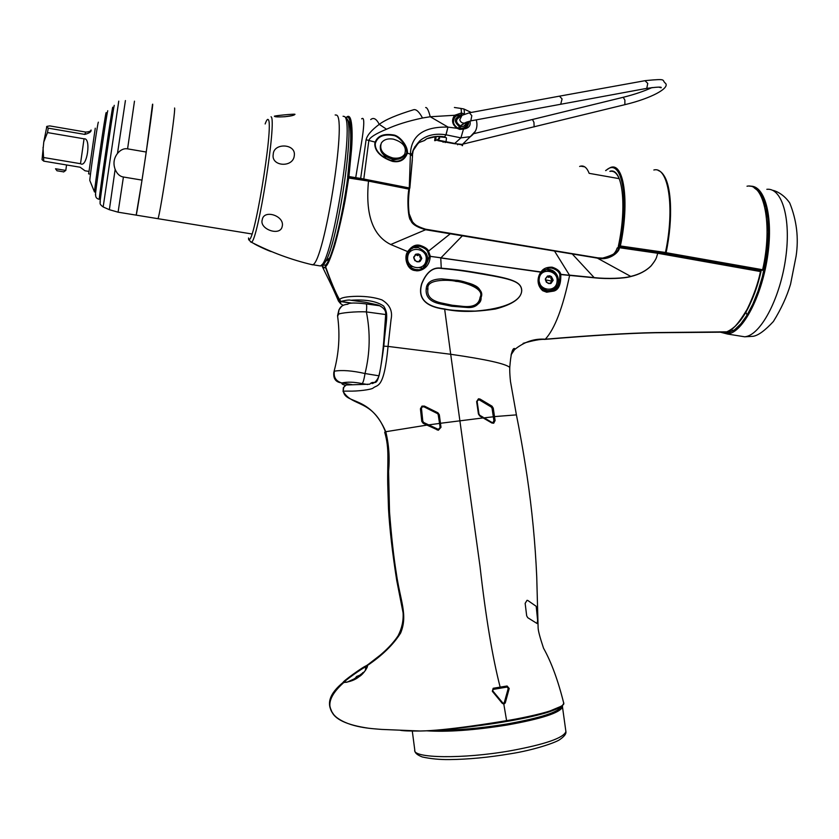 <?xml version="1.0" encoding="UTF-8"?>
<svg xmlns="http://www.w3.org/2000/svg" width="839" height="839" viewBox="0 0 839 839"><rect width="100%" height="100%" fill="white"/><g stroke="black" fill="none" stroke-linecap="round" stroke-linejoin="round"><path stroke-width="1.26" d="M555.439 274.479L554.831 274.374M543.043 272.444L541.763 272.235M426.285 253.305L424.209 252.969M411.309 250.851L408.488 250.389M540.945 287.42L543.2 287.777M551.16 289.067L552.744 289.329M409.338 266.089L412.431 266.592M419.248 267.693L422.583 268.239M393.103 159.274L392.683 160.648M618.679 247.002L618.322 246.414L619.486 245.837L665.453 252.476C675.038 207.579 668.463 166.017 653.843 170.002M618.322 246.414C627.268 205.576 622.339 166.804 609.838 171.313M665.82 253.336L665.453 252.476L665.096 253.21L619.832 246.97M663.995 176.305C671.882 191.502 672.511 217.06 665.893 252.969M747.014 186.227C764.172 182.451 772.95 224.842 762.63 269.738L762.242 270.441L665.096 253.21M605.622 170.569L609.575 167.989C623.618 159.934 630.037 201.003 620.346 246.047L620.189 246.792L619.486 245.837C629.932 197.417 621.363 155.76 605.842 170.611M341.693 306.172L338.935 309.843L338.369 314.457C338.62 312.947 357.078 311.259 366.381 311.919C370.502 332.58 370.051 353.114 365.028 373.533C352.233 370.649 342.008 369.873 334.373 371.184C333.377 376.837 335.548 380.707 340.875 382.783L341.798 383.004C341.62 384.063 342.962 384.818 345.804 385.279L343.319 387.775L343.099 391.289C352.086 407.167 372.621 398.84 385.458 431.802L386.003 432.347M385.458 431.802C388.593 444.492 389.527 457.307 388.268 470.249L388.866 505.592C389.873 524.197 391.907 544.563 394.959 566.682L401.535 602.454C403.947 611.558 404.178 620.21 402.227 628.421C398.431 636.612 392.589 644.373 384.702 651.683L366.601 665.694C364.556 665.589 339.921 683.397 343.476 682.38C331.153 692.353 327.105 701.708 331.332 710.444C334.069 719.107 346.57 725.043 368.824 728.262M511.371 353.492L514.611 349.213M523.137 343.34C533.457 340.361 540.694 339.05 544.836 339.386L543.651 339.365M719.138 331.887L726.259 331.961M544.836 339.386C592.009 335.453 628.914 333.23 655.553 332.737L725.777 332.15M322.795 265.25L325.522 265.103L325.396 267.096C324.808 268.312 323.728 268.04 322.176 266.278L322.113 266.162M325.396 267.096C331.982 284.977 336.617 295.915 339.323 299.922L340.466 301.526L351.226 303.204M321.903 265.659L322.176 266.278C327.063 276.65 330.535 282.491 338.484 301.086L339.323 299.922M343.099 391.289L343.822 392.442M343.046 305.281L340.644 303.708L340.466 301.526M366.601 665.694L365.856 666.89C363.853 666.942 341.756 682.747 344.714 681.992L343.476 682.38M363.182 672.962L362.647 672.71L362.511 673.644M350.618 681.1L354.939 678.363M360.455 674.619L362.511 673.161M365.752 669.7L366.895 665.851C369.338 664.887 363.633 674.325 359.165 676.622L346.947 682.212L344.714 681.992M365.856 666.89L365.332 670.361M362.647 672.71L363.853 672.249M325.364 266.75C324.745 267.998 323.634 267.631 322.019 265.638M334.058 371.383C338.977 353.24 340.162 334.887 337.624 316.324L338.369 314.489C338.369 308.102 341.494 304.704 347.755 304.263C348.93 302.743 354.981 302.617 365.94 303.875C366.758 303.844 366.905 306.529 366.381 311.919L385.73 314.541M352.023 384.619L341.756 382.951C335.894 381.158 333.429 377.235 334.373 371.184L333.859 372.107C333.146 378.337 335.485 381.892 340.875 382.783M341.798 383.004L351.562 384.619M427.89 289.172L427.942 288.868C425.73 277.908 453.427 280.069 456.059 281.432C458.713 280.929 485.613 287.431 480.118 297.205L480.076 297.499C479.006 304.284 473.563 307.273 463.747 306.466L452.179 305.239L440.926 302.879C431.162 300.614 426.82 296.052 427.89 289.172L426.191 288.889C425.446 296.891 430.176 301.904 440.381 303.928L451.739 306.266L452.179 305.239M480.076 297.499L481.062 297.646C479.499 304.494 475.178 307.798 468.099 307.546L451.739 306.266M481.146 297.331C481.743 291.594 479.541 287.609 474.538 285.386C469.641 282.607 455.367 279.995 455.944 280.278C458.377 279.838 486.295 285.837 481.114 297.321L480.118 297.205M427.942 288.868L426.243 288.564C426.694 282.355 431.854 279.125 441.702 278.894L455.86 280.268L456.059 281.432M400.182 730.245C402.877 730.874 409.484 731.126 419.993 731.01M421.639 730.968C447.523 730.486 495.146 723.617 506.735 721.425C515.23 720.114 536.299 716.003 548.696 712.007C558.134 708.714 562.833 706.354 562.812 704.917M359.165 676.622C355.327 679.842 350.188 681.824 343.749 682.558C328.059 696.559 325.647 708.158 336.523 717.355C350.02 727.665 371.625 728.598 381.829 729.427L420.213 731.01C445.813 730.696 494.947 722.631 506.84 720.607C515.775 719.275 540.096 714.44 551.349 710.497C560.232 707.204 564.374 704.812 563.766 703.313L563.661 702.495M366.895 665.851C382.07 655.626 393.313 644.698 400.612 633.078C408.132 615.039 400.182 600.567 396.344 573.362C393.68 556.97 391.414 536.488 389.516 511.895L388.583 471.298C389.862 457.926 388.929 444.733 385.772 431.718C370.114 395.337 345.133 404.419 343.382 391.163C342.784 388.247 343.833 386.192 346.517 384.975L369.779 384.189C375.882 377.277 377.172 396.816 383.811 346.171C386.097 318.233 389.023 314.782 383.696 306.109C376.648 301.191 365.71 299.25 350.88 300.268L365.814 302.313L378.137 305.05C383.496 307.41 386.013 310.451 385.709 314.185L383.685 342.123C382.469 356.072 380.927 367.272 379.071 375.736C377.256 380.34 374.907 382.962 372.013 383.591M516.404 414.875L494.507 416.595L495.104 420.538L493.71 423.223L491.885 423.013L483.138 417.916L440.454 423.276L440.999 427.282L438.357 430.239L426.967 425.1L385.772 431.718M493.175 688.274L507.092 685.998L509.21 688.494L505.267 702.925L503.987 704.099L502.33 703.407L492.325 691.284L493.175 688.274L493.227 689.396L507.134 687.047L508.235 688.431L504.239 702.746L503.106 703.239M438.357 430.239L438.367 429.4L427.481 424.314L426.967 425.1L423.234 423.359L421.786 421.388L420.423 408.803L421.965 406.128L424.429 406.107L437.916 412.798L439.321 414.749L440.454 423.276L439.605 423.422L438.451 414.886L437.507 413.585L424.094 406.831L422.395 406.852L423.506 406.663M500.201 688.263L500.159 687.151C492.43 657.126 485.718 616.812 479.992 566.199L450.7 354.278C486.012 359.365 505.697 363.738 509.766 367.409L509.734 368.153M351.761 303.131L340.865 301.421L339.575 299.68C340.875 297.614 346.769 296.492 357.267 296.293C366.874 296.303 375.075 297.499 381.881 299.88C389.768 304.609 392.83 311.122 391.058 319.439L388.048 346.413L450.7 354.278L444.67 309.234C425.069 306.602 417.413 298.065 421.702 283.634C426.495 271.983 433.018 266.844 441.283 268.197C460.024 269.759 467.155 271.102 484.218 273.944C510.448 278.674 521.575 281.348 521.743 290.672C521.302 298.369 512.545 304.484 495.503 309.004C464.974 313.65 451.76 310.304 444.67 309.234L444.701 308.972C425.195 306.434 417.581 297.992 421.86 283.666C426.6 272.088 433.071 267.001 441.272 268.428C459.919 270.137 467.061 271.479 484.113 274.343C510.364 278.926 521.512 281.411 521.669 290.672C521.397 300.656 505.246 308.836 475.147 311.091C459.615 310.954 449.463 310.252 444.701 308.972M383.811 346.171L388.048 346.413C384.021 389.873 377.351 384.293 373.166 388.017C371.541 389.611 357.435 391.446 348.258 391.11L343.382 391.163M483.17 417.266L479.856 415.368L483.138 417.916L479.761 415.987L478.44 414.026L476.636 401.587L478.461 398.798L480.065 399.07L492.011 406.181L493.259 408.173L494.507 416.595L493.322 416.794L493.909 420.727L492.975 422.52L493.71 423.223M726.836 331.835L655.322 332.58C628.317 333.114 591.642 335.327 545.308 339.208C554.81 328.867 562.917 307.577 569.629 275.318L560.767 274.311C561.081 284.127 558.784 289.717 553.876 291.07L546.682 292.203L542.707 290.714C534.516 283.163 539.288 273.661 541.113 271.972L440.758 257.972L441.272 268.428M545.308 339.208C534.359 338.4 524.102 341.872 514.538 349.632L511.035 354.887M658.489 252.518L760.302 270.598L760.48 271.553L760.375 270.609L761.004 271.595C752.31 305.753 740.795 325.868 726.427 331.961C731.43 331.594 738.383 323.969 747.255 309.098C753.663 295.8 758.068 283.278 760.48 271.553L657.745 253.273L656.78 256.514C656.329 258.601 654.462 261.705 651.169 265.827C646.072 270.913 639.318 274.479 630.897 276.503C624.373 278.506 607.541 279.251 594.316 277.793L559.823 274.458C560.033 283.582 557.841 288.763 553.258 290.032L546.661 291.102L543.032 289.791M656.769 256.514C656.329 258.601 654.451 261.695 651.137 265.795C646.04 270.861 639.276 274.384 630.876 276.377C624.363 278.37 607.551 279.083 594.337 277.625L569.65 275.15M347.755 177.774L345.018 196.179C343.476 206.646 337.771 234.217 333.88 246.907C328.07 265.208 326.853 264.327 325.626 266.487L325.784 264.851C331.783 259.482 342.448 217.909 347.682 177.837L368.51 181.098L408.897 189.1C406.884 199.776 408.236 219.545 410.806 220.269C411.729 223.961 416.668 227.117 425.625 229.729L597.913 258.202C610.446 261.076 620.524 250.588 619.161 247.662L619.035 246.897L617.168 248.04L618.542 247.106M619.213 246.907L657.598 252.35L657.745 253.273L618.301 247.547C619.14 251.532 613.896 255.056 602.591 258.097L601.762 258.464M552.125 267.18C557.012 268.763 559.896 271.07 560.798 274.112L559.823 274.458C558.994 271.658 556.32 269.529 551.779 268.081L548.916 268.008L541.564 272.308C537.39 275.391 537.83 281.191 542.885 289.696L542.959 289.717C537.809 284.893 537.348 279.093 541.564 272.308L541.145 271.784C543.211 268.553 546.871 267.022 552.125 267.18L551.779 268.081M553.876 291.07L553.258 290.032C562.025 285.774 559.089 270.64 549.283 269.518L546.472 269.445L548.905 267.998L541.595 272.276L430.229 256.325C429.474 269.917 417.906 271.584 415.494 270.578C406.663 270.347 403.58 256.325 407.785 251.658L407.744 251.637C411.498 246.299 415.588 244.212 420.035 245.376C424.985 247.012 427.838 248.963 428.572 251.218L430.26 256.073L429.264 256.252C426.684 266.099 422.751 270.567 417.455 269.644L415.557 269.539L417.455 269.644M368.468 180.354L408.729 188.387L368.468 180.354L368.51 181.098C365.269 214.438 372.684 235.581 390.743 244.516L407.744 251.637M339.575 299.68C335.684 292.958 331.048 282.009 325.658 266.833L325.626 266.487M440.79 257.751L429.264 256.252L427.691 251.763C426.999 249.676 424.356 247.872 419.741 246.341L415.871 246.383C413.312 246.54 410.816 248.417 408.373 251.994L407.785 251.658M348.73 177.742L345.815 196.336C344.158 206.918 338.096 234.689 334.079 247.348C328.122 265.638 326.927 264.715 325.658 266.833M340.865 301.421C346.004 300.142 349.339 299.754 350.88 300.268M366.15 667.047L366.14 668.977C365.94 670.235 363.581 672.763 359.04 676.538M346.937 682.212L346.234 682.285M343.749 682.558L344.997 682.17M438.367 429.4L440.16 427.429L439.605 423.422M437.916 412.798L439.552 423.433L428.666 424.88L428.163 425.667M424.429 406.107L424.094 406.831M421.965 406.128L422.395 406.852L421.43 408.037L422.416 406.852M439.552 423.433L440.108 427.439L438.745 429.358M422.573 406.789L424.052 406.852L437.476 413.596M427.481 424.314L423.768 422.541L422.814 421.251L421.43 408.037M477.664 400.046L479.373 399.92L491.245 407.03L492.074 408.352L493.322 416.794L484.176 417.853M478.461 398.798L477.129 401.587L478.922 413.994M476.636 401.587L478.639 399.71M478.44 414.026L479.803 415.336L478.954 414.005L477.15 401.566M479.761 415.987L479.824 415.347M491.885 423.013L484.921 418.294M492.136 422.531L492.975 422.52M440.811 257.982L462.268 235.906L462.174 235.308L450.103 233.305M415.494 270.578L415.525 269.529C407.397 269.309 404.492 256.398 408.373 252.004L411.509 248.302L415.871 246.383L410.019 249.655M422.961 268.019C430.386 259.366 428.802 252.57 418.221 247.631L414.403 247.683M760.942 271.605C757.47 287.787 748.86 312.727 735.163 326.329M408.74 188.387L409.442 189.383C407.481 199.944 408.74 219.115 411.173 219.755C411.949 223.289 416.742 226.436 425.551 229.183L425.625 229.729L390.743 244.516M426.694 229.383L425.593 229.183L426.778 229.949M571.988 253.619L596.655 258.034M554.348 250.683L571.915 253.598L594.316 277.793M554.275 250.662L462.216 235.319L554.275 250.662L569.566 275.307M462.174 235.308L426.736 229.393L450.061 233.284L450.144 233.903L427.691 251.763M596.571 257.688L630.897 276.503M597.808 257.867L602.591 258.097L597.788 257.856M609.607 256.682C613.382 254.941 615.899 252.057 617.168 248.04M368.447 180.364L348.72 177.06L349.569 177.878M658.552 253.409L657.661 252.371L658.384 252.497M542.707 290.714L542.959 289.717M540.022 286.309L546.609 290.42C559.036 292.905 561.459 272.035 548.947 270.473L541.396 272.539M505.267 702.925L504.281 702.767L507.501 691.137M509.21 688.494L508.235 688.431M492.325 691.284L493.227 689.396M502.33 703.407L504.281 702.767M492.85 690.979L502.823 703.009L492.85 690.979L492.892 689.543M507.092 685.998L507.134 687.047M408.834 188.429L409.442 189.32M527.846 600.504L536.205 606.314L537.621 620.273L537.117 623.534L527.773 617.714L526.682 615.836L525.151 603.356L527.049 600.294L527.846 600.504M407.723 257.017C408.803 245.03 428.068 248.197 426.118 260.017C425.079 272.004 405.761 268.889 407.723 257.017M421.797 258.538C419.773 252.896 417.088 252.455 413.742 257.227C415.777 262.88 418.451 263.32 421.797 258.538M419.668 256.315L420.318 255.822L421.115 257.772L420.465 258.265L419.668 256.315M420.318 255.822L421.115 257.772M419.007 254.857L417.675 255.622L415.641 254.584L416.113 254.112L413.795 256.923M416.301 254.07L418.294 255.15L420.129 254.773L416.113 254.112L415.2 254.616M414.634 256.619L413.763 257.143M413.711 257.772L414.906 260.698M418.955 261.852L416.165 261.212M420.182 261.275L421.702 258.611L419.018 261.453L419.857 259.933M419.437 261.684L419.668 260.971M539.225 278.8C540.201 266.991 558.837 270.064 557.033 281.705C556.11 293.493 537.421 290.483 539.225 278.8M553.174 280.31C551.181 274.762 548.591 274.332 545.392 279.041C547.385 284.599 549.985 285.019 553.174 280.31M550.793 278.066L551.663 277.625L552.45 279.544L551.569 279.985L550.793 278.066M551.663 277.625L552.45 279.544M549.566 277.08L548.748 277.394L547.164 276.398M547.301 276.199L549.587 276.975L551.506 276.597L547.615 275.968L545.455 278.663M545.36 279.67L546.472 282.386M550.499 283.572L547.689 282.942M545.465 279.827L552.02 281.149M551.338 281.547L550.185 283.551M551.024 283.372L553.048 280.373L550.195 283.131M550.814 283.456L551.076 282.701M762.63 269.738L666.093 252.686C673.36 218.192 671.557 183.342 662.59 173.841M665.883 253.273L666.093 252.686M719.264 331.887L727.623 334.058L744.833 336.817L746.647 336.449C762.064 332.726 780.501 296.691 785.755 257.552C791.198 218.371 781.938 187.506 766.825 189.31M744.833 336.817L738.299 335.768M732.741 331.006L731.618 329.412M758.876 192.414L759.421 192.058M721.32 332.443L728.734 332.779L734.775 329.654L740.984 323.676L747.098 315.044L752.866 304.064L758.016 291.154L762.326 276.86L765.577 261.82L767.633 246.697L768.398 232.162L767.853 218.853L766.028 207.359L763.018 198.13L758.98 191.533L754.114 187.768M251.931 233.976L157.973 218.685C160.218 215.371 176.085 109.699 174.575 108.011C176.085 109.699 160.218 215.371 157.973 218.685L157.638 218.622M99.38 199.168C100.638 194.208 112.709 111.639 112.793 107.361L112.73 107.193C111.965 108.64 99.159 196.095 99.243 199.273L99.38 199.168M98.383 122.179L98.299 122.274C97.45 123.836 89.091 181.633 89.857 180.616L94.513 192.016C94.293 189.195 105.242 114.167 106.102 112.646L106.196 112.657M88.651 173.851L95.268 128.199M134.481 101.162L127.58 148.86C123.983 148.23 120.617 149.751 117.481 153.453C113.821 158.277 113.045 163.584 115.142 169.363C117.072 173.914 119.83 176.463 123.417 177.008L142.022 180.112L136.18 215.13C137.575 211.669 153.338 105.704 152.688 104.162M294.992 114.293L294.29 114.88C290.598 116.873 275.182 117.512 274.563 116.348L274.479 116.285C272.507 115.918 294.332 113.737 294.992 114.293L294.405 114.828M335.17 114.964L336.502 115.09C347.21 117.502 324.221 261.946 312.8 264.736L310.671 264.369M253.598 243.362C255.371 244.852 270.85 251.983 271.658 251.627M291.479 115.719L284.704 116.768M328.846 259.828L326.004 260.667M294.3 155.53C293.356 168.062 270.85 166.625 273.231 154.324C273.566 142.578 296.157 143.521 294.3 155.53M282.177 226.54C280.268 236.661 259.073 229.183 262.25 219.776C263.761 208.848 285.176 216.022 282.177 226.54M127.58 148.86L146.248 152.037L142.022 180.112M152.52 104.33L146.248 152.037M157.973 218.685L136.012 215.109M42.044 159.672L43.775 142.011L46.858 126.385L49.763 125.902L85.714 132.069C89.028 131.88 90.811 131.188 91.073 130.014C91.399 131.744 89.28 133.223 84.77 134.408L48.274 128.157L47.477 132.572L43.775 142.011M46.533 126.867L48.274 128.157M43.041 147.391L43.754 161.151L42.023 159.641M80.513 163.699L84.047 138.813C91.482 137.512 87.067 168.387 80.513 163.699L44.047 157.585M84.047 138.813L47.477 132.572M88.756 171.397L85.022 170.778L80.114 167.223L43.754 161.151M63.795 171.89L57.052 170.778M65.809 170.432L55.521 168.754M462.132 145.587L462.593 145.032L437.968 140.092L438.482 140.449L437.822 140.627L446.107 142.21M412.536 154.407L413.208 150.517L419.741 140.879C426.474 135.173 435.2 133.139 445.929 134.796L460.915 137.869L454.497 143.668L462.436 144.402L462.541 145.661M457.727 144.14L457.654 144.79M468.802 121.372C468.728 125.2 466.966 127.759 463.495 129.049L460.915 137.869L470.301 136.673L475.43 131.136M409.264 188.691L409.831 188.198L409.275 187.957L410.449 153.034C411.655 135.173 424.167 126.532 447.963 127.109L445.929 134.796L444.586 136.914L446.474 137.921L446.002 142.116L446.474 137.921M414.728 146.951L419.112 142.515L424.482 140.522L426.904 138.687C432.651 136.453 438.325 135.813 443.925 136.788L444.345 136.862M424.083 140.637L419.112 142.515L419.741 140.879C414.078 147.129 411.666 151.838 412.515 154.984L412.505 155.33M439.615 138.372L438.881 136.442L439.615 138.372L437.968 140.092M437.968 140.082L437.811 139.494L435.682 140.585L436.133 136.537M439.468 137.565L437.811 139.494L438.336 140.407M469.945 121.068C470.941 125.672 468.791 128.325 463.495 129.049L462.918 128.357L463.306 129.112L459.709 129.374L457.035 128.294C452.032 124.445 451.246 120.113 454.675 115.279L461.398 112.971L464.387 114.062C464.397 110.423 464.082 108.692 463.453 108.892L460.779 108.43M467.575 121.749C467.47 125.053 465.918 127.255 462.918 128.357M447.963 127.109L446.044 134.827M422.52 118.005C408.069 121.068 396.071 124.801 386.538 129.227L379.259 124.35C385.374 119.683 396.889 114.796 413.816 109.689L413.858 109.668C416.417 109.238 419.311 112.027 422.52 118.005L430.229 116.747L454.675 115.279L455.158 116.285C452.158 120.522 452.85 124.319 457.245 127.696L457.035 128.294L448.078 127.119L430.229 116.747C428.603 110.444 427.082 107.371 425.667 107.539M457.245 127.696L459.604 128.556L462.75 128.409M460.831 114.88L455.158 116.285M435.022 137.732L436.06 137.218M410.449 153.034L412.515 154.984L412.494 156.201L410.512 154.292L407.418 153.076C404.859 159.955 399.899 162.724 392.537 161.392C372.443 154.586 374.54 142.861 375.211 142.116L366.098 139.746C367.188 135.173 371.583 130.045 379.259 124.35C376.396 118.781 373.544 117.198 370.712 119.578M366.098 139.746L360.676 178.424L355.715 177.669L360.497 148.797C362.752 135.928 365.909 114.985 361.661 118.855M349.276 177.826L347.661 177.165L348.919 176.536L355.715 177.669M409.275 187.957L360.676 178.424M386.538 129.227C375.893 133.6 370.009 137.292 368.877 140.302L363.811 178.927M375.673 142.473L375.211 142.116C377.665 135.771 383.759 133.38 393.47 134.953C399.123 135.425 408.1 145.692 407.418 153.076L406.653 153.097C404.188 159.62 399.437 162.231 392.4 160.952C373.082 154.439 374.981 143.165 375.673 142.473C378.064 136.275 383.958 133.946 393.344 135.467C398.829 135.928 407.355 145.976 406.653 153.097M383.633 154.848L386.097 158.414L390.712 160.511L396.48 159.4M424.912 139.998L426.778 138.739M435.137 136.642L434.675 140.711M412.348 159.756L409.831 188.188L412.484 156.536M345.993 117.554L347.451 116.537C352.894 113.863 352.506 137.932 351.52 149.636L348.919 176.536M346.035 117.596C351.719 113.108 351.572 137.407 350.534 149.373L347.912 176.589M347.661 177.165C349.863 154.397 353.597 125.976 347.147 119.243M445.226 142.578L445.048 141.885M461.513 112.992L461.135 114.534L462.667 114.953M458.073 118.278L458.472 117.47M434.78 139.861L435.84 139.159M443.013 141.707L443.244 142.231M445.152 142.567L444.985 141.864M436.028 137.481L434.98 138.057M460.003 128.619L460.852 125.441L464.481 123.26M459.803 116.988C455.608 119.369 455.514 122.106 459.541 125.21L458.713 128.336M460.674 126.857C463.747 126.783 465.614 125.252 466.264 122.242M461.387 115.604C454.035 117.67 453.364 121.34 459.363 126.616M453.521 122.934C453.354 116.883 456.238 114.314 462.184 115.226M467.019 121.949C466.662 126.228 464.355 128.461 460.097 128.629M405.069 153.464L404.293 155.32C401.954 158.644 398.032 159.934 392.526 159.179C383.15 156.463 379.165 151.702 380.581 144.906M393.197 139.096C387.608 138.309 383.654 139.641 381.315 143.07C379.197 150.045 383.066 155.016 392.935 157.994C398.441 158.749 402.363 157.459 404.713 154.135C406.946 147.119 403.108 142.106 393.197 139.096M589.156 173.337L619.192 178.655L589.156 173.337C587.006 167.8 584.175 165.398 580.672 166.132L579.634 166.458M610.131 171.366C613.833 170.674 616.854 173.107 619.192 178.655M460.496 126.186L459.08 127.36M469.861 112.699L559.456 96.149L562.078 98.939L560.756 104.078M473.888 133.632L532.461 119.484L533.95 122.379L534.139 126.899M443.055 142.2L442.908 141.246M356.732 676.475L357.813 677.388M379.039 375.83L365.028 373.533C364.116 379.144 363.172 382.5 362.186 383.622C354.121 381.955 347.356 381.735 341.913 382.951M367.702 384.514L362.175 383.622M503.683 703.365L506.735 721.425M440.999 427.282L440.16 427.429M439.321 414.749L438.451 414.886M437.098 429.967L437.518 429.211M423.234 423.359L423.768 422.541M421.786 421.388L422.814 421.251M420.423 408.803L421.388 408.645M493.259 408.173L492.074 408.352M492.011 406.181L491.245 407.03M480.065 399.07L479.373 399.92M484.848 418.892L484.837 418.252M495.104 420.538L493.909 420.727M415.525 269.529L415.525 269.529C407.618 267.368 405.227 261.516 408.373 251.994M420.035 245.376L419.741 246.341M546.472 269.445L543.588 270.21L546.472 269.445M546.682 292.203L546.661 291.102M417.014 254.479L416.364 254.972M548.465 276.314L547.594 276.755M747.067 315.107L745.923 312.286M765.902 213.043L766.951 211.963M727.623 334.058L729.395 333.681C744.413 329.895 762.504 293.881 767.832 254.72C773.327 215.539 764.518 184.58 749.835 186.227M436.406 730.203C456.762 730.391 480.191 728.336 506.662 724.047C540.421 717.995 558.711 712.101 561.543 706.386M426.327 730.79C447.229 732.185 474.129 730.266 507.018 725.043C541.648 718.813 560.158 712.772 562.539 706.952L562.497 706.291M412.295 731.084L414.77 749.961C411.959 758.32 462.866 759.201 510.479 750.769C545.119 744.371 563.598 737.984 565.906 731.608L565.769 730.633M95.677 194.239C93.549 204.066 106.679 113.097 107.749 110.748M250.483 241.873L251.301 242.188C257.615 243.058 277.206 119.243 271.06 116.778M343.067 116.254L344.242 116.474C355.348 118.96 332.317 263.247 320.498 265.973L318.317 265.627M248.648 239.535L248.533 237.982C252.466 254.458 274.405 123.375 268.218 119.589C267.515 118.802 266.487 120.26 265.155 123.952M345.836 117.408L346.727 118.477C355.159 125.682 338.18 240.919 325.668 261.328C323.833 264.778 322.291 266.183 321.054 265.523M123.417 177.008L118.089 212.183M117.481 153.453L125.42 100.565M103.239 206.992L109.364 209.698L115.142 169.363M100.271 202.598C99.579 203.604 100.544 205.062 103.176 206.96L118.75 101.141M100.292 201.391C97.985 213.096 113.275 107.832 114.251 105.326M85.714 132.069L84.77 134.408M438.398 140.428L454.444 143.71L462.436 144.402L470.301 136.673C476.133 132.489 478.125 126.878 476.269 119.851M459.709 129.374L459.604 128.556M454.402 107.486L460.422 108.367C461.062 108.158 461.387 109.689 461.398 112.971L461.041 114.524M470.794 120.879L471.822 115.688L469.379 112.793L462.016 115.331L459.751 119.851C460.705 122.368 462.383 123.427 464.816 123.018L466.065 122.316M560.012 96.055L644.981 80.701L647.76 83.397L646.775 88.368L646.166 88.473M624.856 104.676L624.898 100.124L623.241 97.282L532.639 119.442M665.893 253.21C674.388 213.316 670.676 174.386 658.248 170.506M333.209 713.758C325.941 704.12 329.328 693.601 343.382 682.201M366.423 665.684C381.095 655.5 391.656 645.537 398.095 635.794C401.902 628.369 403.569 620.703 403.087 612.816L396.721 580.399C392.4 552.765 389.663 529.021 388.52 509.147L387.733 484.176C387.282 461.167 389.642 448.938 384.682 432.221M343.078 391.582L343.749 387.335M340.644 303.708L338.484 301.086M356.533 676.549L354.341 679.422M361.63 674.462L356.659 676.444M366.265 303.928L379.899 305.784M337.551 315.758L338.893 310.011M481.093 297.656C481.481 302.753 477.15 306.046 468.099 307.546M455.86 280.268L441.702 278.894M563.766 703.313L562.224 705.83L544.354 713.318C533.499 716.359 520.977 719.054 506.798 721.425C472.462 727.151 439.563 730.664 420.213 731.01M509.766 367.409C509.493 373.743 510.731 383.759 510.563 381.955L516.394 414.791C519.016 427.691 523.263 450.679 527.112 476.395C532.02 509.493 535.23 542.917 536.729 576.666L538.114 627.624C538.103 630.477 539.907 637.325 543.515 648.159C551.359 662.181 558.113 680.586 563.777 703.355M509.766 367.398C510.773 354.299 512.377 348.007 514.569 348.5L514.538 349.632M491.853 422.384L484.911 418.283M425.562 229.173C420.297 228.407 415.934 225.943 412.463 221.8L409.159 213.767C408.153 206.467 408.257 198.329 409.453 189.341L408.803 188.397M554.327 250.672L571.915 253.598M571.967 253.609L597.735 257.846M657.598 252.35L619.213 246.897M760.302 270.598L658.479 252.508M543.703 290.168L543.001 289.749M417.675 255.622L418.294 255.15M413.763 257.112L414.351 256.661M548.748 277.394L549.587 276.975M772.656 190.338C772.971 190.191 782.43 192.383 789.719 202.954C796.714 220.332 798.843 238.077 796.096 256.178L790.569 284.138C786.93 296.429 781.203 308.878 773.401 321.484C765.074 330.482 758.351 335.411 753.233 336.292L745.095 336.775M414.844 750.758C414.948 753.044 417.444 755.11 422.332 756.977C430.785 758.834 439.856 759.704 449.526 759.578C468.298 759.368 488.55 757.449 510.28 753.8C533.677 750.202 556.477 742.368 560.043 739.4C564.406 736.327 566.356 733.737 565.906 731.608L562.319 705.746M95.656 195.256C95.646 197.48 96.842 198.812 99.243 199.273M88.546 173.841L90.486 174.155M312.632 264.841C291.395 259.828 270.945 252.277 251.301 242.188L248.732 239.765M312.8 264.736L320.498 265.973L329.748 257.783M349.811 123.983L347.021 119.002M109.364 209.698L118.121 212.194L136.18 215.13M63.607 171.974L65.526 170.59M57.094 170.862L55.573 168.88M65.788 170.485L66.554 164.958M462.593 145.032L462.362 145.629M471.256 112.447L463.778 108.955M426.883 138.718L436.416 136.516L445.771 137.47M446.296 142.263L454.444 143.71M404.293 155.32L404.713 154.135M580.672 166.132L584.72 166.856M459.153 127.171L460.779 125.976M461.576 125.399L464.816 123.018L471.277 120.785L646.775 88.368C657.315 86.931 662.107 86.732 661.142 87.759L658.867 87.162M456.909 119.159L460.233 116.663M462.677 144.172L625.076 104.623C651.463 98.278 669.69 88.2 665.61 83.407C661.069 80.093 668.505 78.394 645.59 80.596M623.461 97.23C634.515 94.45 644.058 91.22 652.081 87.539"/></g></svg>
